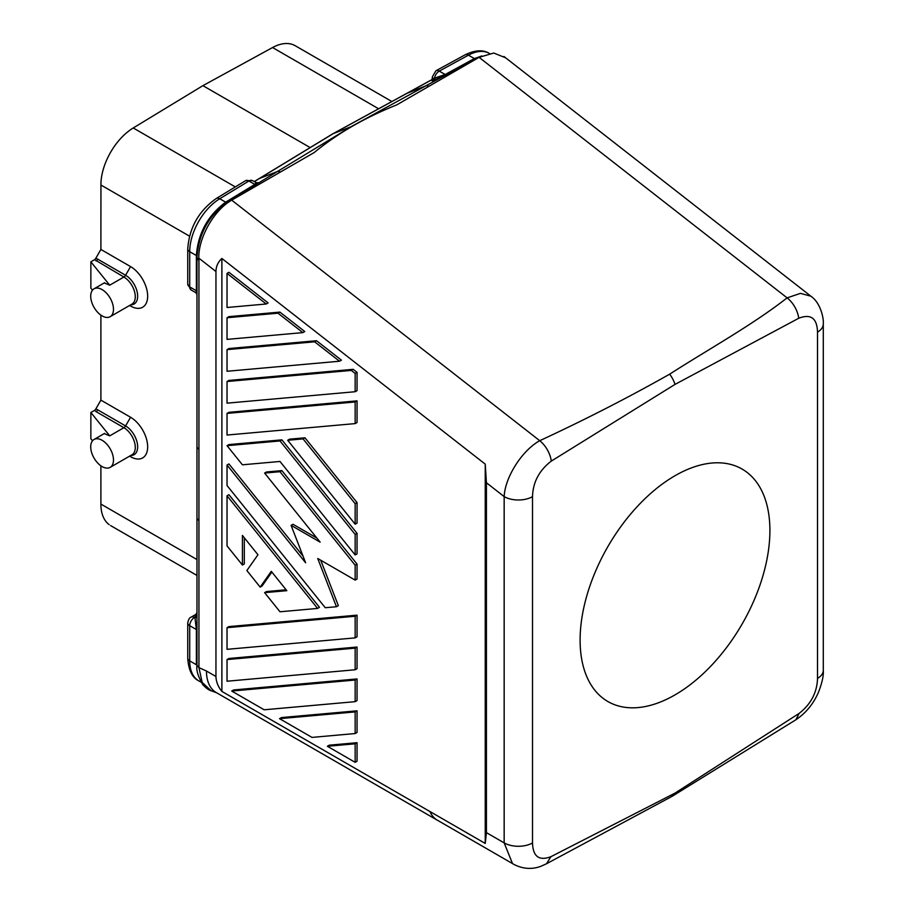 <?xml version="1.0" encoding="UTF-8"?>
<svg xmlns="http://www.w3.org/2000/svg" width="914" height="914" viewBox="0 0 914 914"><rect width="100%" height="100%" fill="white"/><g stroke="black" fill="none" stroke-linecap="round" stroke-linejoin="round"><path stroke-width="1.37" d="M479.085 56.931L474.355 58.565L445.164 74.514A2.011 1.188 61.3 0 0 446.089 74.662L432.448 80.958A2.011 1.839 71.5 0 0 433.305 78.581C431.796 79.667 432.162 79.644 434.401 78.501M478.822 57.034L425.73 85.882L407.05 93.274L333.244 133.615L352.256 126.281C338.374 134.358 325.692 143.11 314.188 152.547L231.71 200.155L539.728 440.697C584.514 419.972 627.827 397.796 669.654 374.169C708.956 348.919 751.639 325.533 787.103 297.873A20.131 11.813 -120.1 0 1 798.71 318.266L675.012 384.406L551.302 461.102C539.203 470.367 532.942 482.226 532.508 496.668A20.131 11.619 180 0 1 504.162 496.599L486.419 482.741L485.243 464.141L485.243 843.451L486.419 832.643L486.419 482.741M505.316 57.685L493.777 53.035L479.096 57.342L396.63 104.95C381.012 111.177 366.217 118.283 352.256 126.281M432.436 79.392L407.05 93.274M435.921 70.778A6.706 3.976 61.3 0 1 439.268 71.109L468.448 55.16A6.706 3.976 61.3 0 0 465.1 54.829L435.921 70.778L432.436 76.662A6.706 3.873 0 0 0 433.305 78.581L445.164 74.514L439.268 71.109A6.706 3.873 120 0 0 434.516 78.113A2.011 1.451 -112.6 0 1 434.013 80.352M254.161 181.623L332.559 133.958A13.424 7.758 60 0 1 332.719 133.855A13.424 7.758 60 0 1 333.244 133.615L254.229 181.657M196.967 263.232L196.967 268.396M196.384 256.069A2.011 1.165 180 0 1 196.978 256.891L196.978 256.377C198.669 233.756 208.575 215.704 226.695 202.211L225.644 202.165C207.798 215.533 198.052 233.333 196.384 255.543L196.384 290.732A2.011 1.165 -0 0 1 196.967 291.555C196.967 295.462 196.967 295.462 196.967 291.555C196.967 295.462 196.967 295.462 196.967 291.555L196.967 274.246M196.967 446.478L196.967 517.712L196.967 446.478A6.706 3.873 0 0 0 198.932 449.22L198.944 260.764L196.978 257.428L196.967 446.478M196.978 257.428C198.464 234.27 208.575 215.784 227.3 201.983L351.536 126.44L425.73 85.882A6.706 3.976 61.3 0 1 428.826 86.362M198.944 260.764L198.795 258.114C198.315 237.926 213.876 210.151 231.71 200.155M256 183.12C258.753 182.126 258.662 182.606 255.726 184.571A2.011 1.131 58.7 0 1 254.823 184.411L255.977 182.663M187.77 283.9A6.706 3.873 -0 0 0 189.712 286.893L196.384 290.732L195.939 292.754L191.106 289.967L187.747 284.151L187.747 248.951A6.706 3.873 0 0 0 189.712 251.693A43.621 25.181 -60 0 1 219.737 198.749L225.644 202.165L254.823 184.411L248.916 181.006L219.737 198.749A6.706 3.77 58.7 0 0 216.378 198.429C198.818 210.826 189.278 227.666 187.747 248.951M280.37 172.072A6.706 3.77 58.7 0 0 277.33 171.569L259.45 178.481M669.654 374.169A20.142 11.631 60 0 1 675.012 384.406M436.401 819.607A46.98 27.123 120 0 1 429.957 811.529L429.957 811.552A46.98 27.123 120 0 0 437.315 820.189L216.195 692.526A46.98 27.123 -60 0 1 206.461 671.025L198.944 667.62L198.932 449.22M215.955 271.515C216.035 266.408 218.012 262.055 221.885 258.468L221.885 691.418C218.092 686.745 216.115 681.764 215.955 676.509L215.955 271.515L198.795 258.114M196.967 615.545L196.967 621.783L196.967 615.545C196.967 611.637 196.967 611.637 196.967 615.545C196.967 611.637 196.967 611.637 196.967 615.545A2.011 1.645 180 0 1 194.956 617.179L195.939 614.345L191.106 617.133A6.706 3.873 60 0 1 194.465 617.476A6.706 3.873 120 0 0 189.712 625.69L189.712 660.891A43.621 25.181 -60 0 0 197.641 680.142M196.967 630.363L196.967 616.116A2.011 1.645 -0 0 1 194.956 617.761L196.384 629.54L189.712 625.69A6.706 3.873 0 0 1 187.747 622.948L187.747 658.149A6.706 3.873 0 0 0 189.712 660.891L196.384 664.741L196.384 629.54A2.011 1.165 -0 0 1 196.967 630.363L196.967 647.695M196.967 660.411L196.967 656.366M211.02 690.687L202.154 682.392L198.944 667.62L196.978 665.461L196.967 517.712A6.706 3.873 -0 0 0 198.932 520.454M92.497 440.811L90.863 438.8L90.863 412.5L109.737 435.864L123.893 427.695L96.096 411.643A3.359 1.942 120 0 0 97.775 409.872L95.867 408.855L100.894 400.126L100.894 315.136M100.894 400.126L130.576 417.264A24.164 13.95 60 0 1 147.657 446.855A24.164 13.95 60 0 1 130.576 456.714L129.594 456.143L130.576 456.714M100.894 465.809L100.894 504.082L196.967 559.551M104.287 282.94L109.737 285.191L90.863 261.827L94.61 259.667A3.37 1.942 -60 0 0 95.867 258.182L100.894 249.453L100.94 182.846A46.98 27.123 120 0 1 133.238 127.971L202.908 85.653L310.154 147.577M100.894 249.453L130.576 266.591A24.164 13.95 60 0 1 147.657 296.182A24.164 13.95 60 0 1 130.576 306.041L129.594 305.482L130.576 306.041M90.863 412.5L94.61 410.329A3.37 1.942 -60 0 0 95.867 408.855M109.737 435.864L104.287 433.613M90.715 446.855A16.109 9.3 -120 0 0 97.741 463.055A16.109 9.3 -120 0 0 110.148 467.374A16.109 9.3 -120 0 0 113.485 460.005A16.109 9.3 -120 0 0 106.47 443.804A16.109 9.3 -120 0 0 94.062 439.474A16.109 9.3 -120 0 0 90.715 446.855M109.2 524.659A46.98 27.123 120 0 1 100.94 506.162L100.894 504.082M90.863 261.827L90.863 288.127L92.497 290.149M109.737 285.191L123.893 277.022L94.61 259.667M96.096 260.97A3.359 1.942 120 0 0 97.775 259.199L125.572 275.251L130.576 266.591M95.867 258.182L97.775 259.199M113.485 309.332A16.109 9.3 -120 0 0 106.458 293.12A16.109 9.3 -120 0 0 94.051 288.813A16.109 9.3 -120 0 0 90.715 296.182A16.109 9.3 -120 0 0 97.752 312.394A16.109 9.3 -120 0 0 110.16 316.701A16.109 9.3 -120 0 0 113.485 309.332M96.096 411.643L94.61 410.329M378.625 108.766L272.566 47.539L202.908 85.653M272.566 47.539A46.98 27.123 -60 0 1 295.176 45.7L391.877 101.523M221.885 691.418L429.957 811.552M810.924 296.216L800.447 293.36L787.103 297.873L479.096 57.342M795.934 719.706L799.099 713.411C810.924 704.191 817.07 692.526 817.516 678.405A20.131 11.619 0 0 0 823.24 671.013M817.516 678.405L817.516 332.113A20.131 11.619 0 0 0 823.286 323.967C823.925 319.135 820.829 302.934 810.969 296.262L503.945 56.485M799.099 713.411L675.012 793.112L671.196 796.757M675.012 793.112L550.925 856.692L546.538 863.741L541.134 866.175C536.667 867.957 526.35 870.836 513.942 864.416L437.315 820.166M221.885 258.468L485.243 464.141M429.957 811.529L485.243 843.451M303.06 438.891L355.158 503.705L355.158 524.202L357.054 523.105L357.054 502.609L304.956 437.795L289.578 439.166L287.682 440.262L303.06 438.891L304.956 437.795M357.054 647.043L228.934 658.48L227.038 659.577L355.158 648.14L357.054 647.043L357.054 668.682L355.158 669.768L355.158 648.14M355.158 637.881L357.054 636.795L357.054 615.156L228.934 626.593L227.038 627.69L227.038 649.328L355.158 637.881L355.158 616.253L227.038 627.69M319.477 607.319L228.934 494.691L227.038 495.788L317.581 608.416L319.477 607.319M286.128 589.804L266.522 591.552L264.614 592.649L286.825 590.673L271.275 571.319L260.17 587.119L262.067 586.023L271.881 572.073M260.17 587.119L246.86 570.553L257.965 554.764L242.416 535.421L242.416 565.023L244.312 563.927L244.312 537.775M357.054 742.705L329.269 745.184L327.372 746.281L355.158 762.322L357.054 761.225L357.054 742.705L355.158 743.802L327.372 746.281M357.054 400.869L228.934 412.317L227.038 413.402L227.038 435.041L355.158 423.605L357.054 422.508L357.054 400.869L355.158 401.966L227.038 413.402M268.11 302.9L228.934 272.303L227.038 273.4L227.038 307.492L266.214 303.996L268.11 302.9M357.054 710.818L281.443 717.57L279.535 718.667L311.994 737.404L355.158 733.542L355.158 711.915L357.054 710.818L357.054 732.457L355.158 733.542M316.53 340.716L228.934 348.542L227.038 349.628L314.633 341.813L339.494 361.224L341.39 360.127L316.53 340.716L314.633 341.813M353.17 369.325L228.934 380.43L227.038 381.515L227.038 403.154L355.158 391.718L357.054 390.621L357.054 372.364L353.17 369.325L351.273 370.421L355.158 373.46L357.054 372.364M279.992 440.948L355.158 534.45L355.158 554.958L357.054 553.861L357.054 533.365L281.889 439.851L228.934 444.581L227.038 445.678L279.992 440.948L281.889 439.851M357.054 678.931L233.607 689.956L231.71 691.053L264.169 709.79L355.158 701.655L357.054 700.57L357.054 678.931L355.158 680.027L355.158 701.655M304.75 331.519L279.89 312.097L228.934 316.644L227.038 317.741L227.038 339.38L302.854 332.616L304.75 331.519M303.025 556.112L228.934 463.946L227.038 465.043L227.038 485.54L325.258 607.73L336.443 606.736L338.34 605.639L320.723 560.225M316.85 538.049L292.994 524.282L291.098 525.367L320.14 542.139L264.614 473.075L266.522 471.978L281.889 470.607L357.054 564.109L357.054 579.019L355.158 580.104L317.729 558.5L336.443 606.736M817.516 332.113C817.082 318.175 810.821 313.559 798.71 318.266M550.925 856.692C539.1 861.137 532.953 856.555 532.508 842.948A20.131 11.619 180 0 1 504.162 842.879L504.162 496.599C505.008 477.268 521.951 450.533 539.728 440.697A20.131 11.436 -119.9 0 1 551.302 461.102M580.104 640.097A134.209 77.484 -60 0 1 638.737 504.985A134.209 77.484 -60 0 1 742.179 469.111A134.209 77.484 -60 0 1 769.908 530.508A134.209 77.484 -60 0 1 711.378 665.529A134.209 77.484 -60 0 1 607.97 701.575A134.209 77.484 -60 0 1 580.104 640.097M355.158 503.705L357.054 502.609M355.158 524.202L287.682 440.262M355.158 669.768L227.038 681.216L227.038 659.577M355.158 616.253L357.054 615.156M317.581 608.416L279.992 611.774L264.614 592.649M242.416 565.023L227.038 545.898L227.038 495.788M355.158 743.802L355.158 762.322M355.158 401.966L355.158 423.605M266.214 303.996L227.038 273.4M355.158 711.915L279.535 718.667M227.038 349.628L227.038 371.267L339.494 361.224M355.158 373.46L355.158 391.718M351.273 370.421L227.038 381.515M355.158 534.45L357.054 533.365M355.158 554.958L279.992 461.456L242.416 464.803L227.038 445.678M231.71 691.053L355.158 680.027M279.89 312.097L277.993 313.194L302.854 332.616M277.993 313.194L227.038 317.741M227.038 465.043L305.619 562.796L291.098 525.367M264.614 473.075L279.992 471.704L281.889 470.607M279.992 471.704L355.158 565.206L357.054 564.109M355.158 580.104L355.158 565.206M474.355 58.565L468.448 55.16A43.621 25.181 -60 0 1 487.996 52.726M446.089 74.662L475.76 58.542A6.706 3.999 -118.8 0 1 477.245 58.405M228.946 201.925A6.706 3.747 -121.2 0 0 227.3 201.983L255.726 184.571M191.334 290.081A6.706 3.873 120 0 1 189.712 286.893L189.712 251.693L196.384 255.543A2.011 1.177 -179.5 0 1 196.978 256.377M245.558 180.686A6.706 3.77 58.7 0 1 248.916 181.006A6.706 3.873 120 0 1 252.401 180.606L245.558 180.686L216.378 198.429M196.384 277.559L196.384 273.503M206.461 671.025L215.955 676.509M196.384 664.215A2.011 1.165 180 0 1 196.978 664.992M100.894 184.994L189.506 236.155M97.775 409.872L125.572 425.924L130.576 417.264M130.771 455.469A17.092 9.871 60 0 0 137.363 443.598A17.092 9.871 60 0 0 125.572 425.924A3.359 1.942 120 0 1 123.893 427.695A16.109 9.3 60 0 1 135.283 447.414A16.109 9.3 60 0 1 131.947 454.795L110.148 467.374M132.359 303.859A16.109 9.3 60 0 0 135.283 296.753A16.109 9.3 60 0 0 123.893 277.022A3.359 1.942 120 0 0 125.572 275.251A17.092 9.871 60 0 1 137.363 292.937A17.092 9.871 60 0 1 130.771 304.796M133.238 127.971L235.309 186.913M532.508 496.668L532.508 842.948M512.446 863.433L504.162 842.879L486.419 832.643M465.112 54.829C475.006 49.984 483.118 49.527 489.436 53.458M481.781 55.937L479.427 56.794M432.436 76.662L431.899 80.672L433.944 79.438M432.63 79.244L332.73 133.855M196.978 257.44L196.967 260.102M195.962 292.766L196.967 294.514M255.703 183.257L256.903 182.914L252.401 180.606M201.069 682.198L198.749 680.861C192.168 677.617 188.501 670.042 187.747 658.149M196.967 304.865L196.967 517.712M104.619 282.712L94.051 288.813M196.967 575.432L110.617 525.584M216.664 692.801L211.203 690.767C208.895 690.207 206.096 688.173 202.805 684.677C198.064 676.474 196.11 670.065 196.978 665.472L196.967 659.314M191.106 617.133C189.541 617.59 188.421 619.532 187.747 622.948M195.962 614.334L196.967 612.586M795.454 720.038C805.714 713.308 813.403 704.02 818.51 692.161C822.143 682.758 823.731 675.457 823.286 670.27L823.286 323.967M795.431 720.049L672.258 796.231M671.904 796.437L546.561 863.73M104.619 433.373L94.051 439.474M110.148 316.701L131.947 304.122"/></g></svg>
